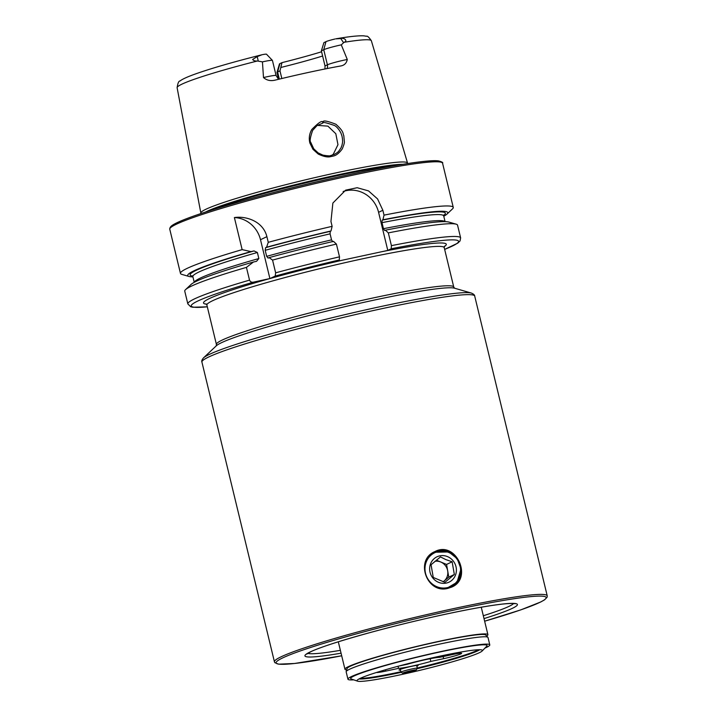 <?xml version="1.0" encoding="UTF-8"?>
<svg xmlns="http://www.w3.org/2000/svg" width="717" height="717" viewBox="0 0 717 717"><rect width="100%" height="100%" fill="white"/><g stroke="black" fill="none" stroke-linecap="round" stroke-linejoin="round"><path stroke-width="1.08" d="M447.964 588.352C426.956 594.259 414.462 559.914 434.878 551.588C455.851 540.251 473.175 578.207 451.8 587.053L447.964 588.352M201.083 213.523L200.912 213.209A106.322 7.708 -13.6 0 1 200.85 213.039A106.322 7.708 -13.6 0 1 258.577 191.923A106.322 7.708 -13.6 0 1 368.413 166.407A106.322 7.708 -13.6 0 1 407.534 163.037A106.322 7.708 -13.6 0 1 407.552 163.216L407.543 163.575M274.728 80.214L275.382 80.071A101.079 7.322 -13.6 0 1 340.692 65.982L341.14 65.892M275.382 80.071C270.703 81.245 266.742 80.412 263.498 77.561L262.44 61.868L257.367 60.99C255.207 61.223 253.63 60.712 252.635 59.457L257.224 56.58L262.055 54.734C232.111 62.262 209.122 68.957 193.088 74.81C186.241 77.364 181.903 79.426 180.057 80.985C178.766 80.887 177.789 83.145 177.117 87.734A99.923 7.242 -13.6 0 1 257.367 60.99M340.692 65.982C344.33 65.364 346.526 63.195 347.288 59.484L341.292 44.857L344.035 42.294C348.095 41.102 344.492 37.436 340.763 38.557L335.753 38.843C349.179 36.531 358.563 35.536 363.886 35.85L366.45 36.262C367.31 35.707 368.95 37.203 371.361 40.744L407.534 163.037M335.87 124.238C344.492 131.919 342.592 133.586 343.802 135.647L344.357 141.679C344.563 142.656 343.864 145.058 342.26 148.894C339.266 153.017 336.336 155.392 333.477 156.019L330.161 156.745C327.266 157.355 323.295 156.467 318.258 154.074L312.97 149.315L309.852 142.988C308.695 138.175 309.359 133.658 311.841 129.427C324.317 116.826 321.87 123.62 322.668 121.621L322.874 121.576C324.416 123.073 319.45 117.875 335.87 124.238M279.334 79.112L277.613 71.978L279.917 63.625A9.249 0.672 166.4 0 0 279.478 63.921L276.968 72.426A13.695 0.995 166.4 0 0 276.959 72.471L278.492 78.789M279.917 63.625L281.987 62.639L279.98 70.849L281.826 78.52M321.592 51.776A77.051 5.584 -13.6 0 1 281.987 62.639M334.893 39.023A9.402 0.681 -13.6 0 0 325.975 41.649L323.905 42.635L321.368 50.853L325.016 65.955L324.98 68.984M279.227 79.148L277.981 78.449L276.09 75.536L272.433 60.434A13.695 0.995 166.4 0 0 272.415 60.398L266.5 54.205A9.402 0.681 166.4 0 0 262.565 54.617M322.614 56.016A74.38 5.386 -13.6 0 1 281.118 67.407M249.525 280.132A140.335 10.172 -13.6 0 0 187.836 303.909L184.753 291.156A140.335 10.172 -13.6 0 1 185.542 289.65A140.335 10.172 -13.6 0 1 246.433 267.378L249.525 280.132C250.35 281.862 251.685 282.525 253.531 282.131L270.103 278.51A124.892 9.052 -13.6 0 1 342.932 260.083L335.879 261.606L339.302 259.975L339.508 256.847L336.416 244.085L333.513 241.369A133.765 9.688 -13.6 0 0 269.099 257.618L272.559 260.074A140.335 10.172 -13.6 0 1 336.416 244.085M185.542 289.65L191 284.497A133.765 9.688 -13.6 0 1 253.477 261.992L246.433 267.378M192.927 276.905A133.765 9.688 -13.6 0 1 189.055 276.475A133.765 9.688 -13.6 0 1 250.959 251.595L254.033 250.932L257.376 252.501L258.837 258.541L256.543 261.329L253.477 261.992M189.055 276.475L181.849 274.387A140.335 10.172 -13.6 0 1 180.46 273.401A140.335 10.172 -13.6 0 1 242.14 249.633L250.959 251.595M242.14 249.633L234.387 217.556C246.191 215.799 263.112 221.284 266.894 236.664L268.266 242.319A140.335 10.172 -13.6 0 1 332.123 226.339L330.949 221.472L332.876 203.054L345.63 190.157L357.174 187.72L368.511 190.892L377.59 198.95L382.86 210.278L384.034 215.136L382.914 219.778L382.152 220.146L381.991 222.646L383.452 228.687L384.662 230.533L385.423 230.175L388.327 232.891L391.41 245.644L391.213 248.772L387.789 250.412L342.932 260.083M272.559 260.074L275.642 272.827L275.22 276.063L270.103 278.51M388.327 232.891A140.335 10.172 -13.6 0 1 456.164 224.179A140.335 10.172 -13.6 0 1 457.554 225.156L460.637 237.91A140.335 10.172 -13.6 0 0 391.41 245.644M385.423 230.175A133.765 9.688 -13.6 0 1 448.95 222.091L456.164 224.179M268.266 242.319L266.581 247.231L265.595 247.697L265.2 250.314L266.661 256.354L268.104 258.093L269.099 257.618M332.76 241.737L331.541 239.881L330.08 233.85L330.241 231.34L331.003 230.973L332.123 226.339M266.581 247.231A133.765 9.688 -13.6 0 1 331.003 230.973M382.914 219.778A133.765 9.688 -13.6 0 1 447.014 214.069A133.765 9.688 -13.6 0 1 443.769 216.22M384.034 215.136A140.335 10.172 -13.6 0 1 453.261 207.41A140.335 10.172 -13.6 0 1 452.472 208.916L447.014 214.069M331.944 155.284L333.342 154.128L337.967 144.691L335.816 133.729L327.902 126.129L317.353 125.385M343.12 191.52A28.071 26.475 -115.5 0 1 378.576 212.322L387.789 250.412M234.387 217.556A28.071 26.475 -115.5 0 1 260.504 239.711L269.915 278.635M322.973 155.15C327.794 155.912 330.313 156.064 330.519 155.607L334.436 154.361C339.598 151.296 337.635 151.879 338.657 151.26L338.935 150.955C342.834 145.049 340.136 149.575 341.946 145.426L342.493 142.692C342.251 143.992 343.138 141.383 341.955 135.979L341.068 133.425C341.453 134.034 338.63 127.859 334.705 125.583C326.154 122.598 322.229 121.747 322.928 123.046L317.013 125.618L312.666 130.351C310.237 137.225 309.592 141.195 310.712 142.262L313.741 148.795L318.16 152.918L322.973 155.15M272.415 60.398A13.695 0.995 166.4 0 0 262.44 61.868M325.975 41.649L323.752 49.715L321.368 50.853M325.016 65.955L327.4 64.817L323.752 49.715A13.695 0.995 -13.6 0 1 341.292 44.857M276.968 72.426A13.695 0.995 166.4 0 1 277.613 71.978L279.98 70.849M434.466 551.794A19.646 18.534 -115.5 0 1 459.238 561.725A19.646 18.534 -115.5 0 1 451.387 587.241M416.846 666.12A9.823 0.708 166.4 0 0 417.626 665.797A9.823 0.708 166.4 0 0 418.128 665.43A9.823 0.708 166.4 0 0 408.412 667.052A9.823 0.708 166.4 0 0 399.028 670.054A9.823 0.708 166.4 0 0 400.48 670.081M376.586 672.447A14.035 1.013 166.4 0 0 385.737 671.103L398.544 668.352A22.451 1.631 166.4 0 0 430.836 661.424L443.644 658.672A14.035 1.013 166.4 0 0 461.649 653.33A14.035 1.013 166.4 0 0 452.373 654.585L439.566 657.337A22.451 1.631 166.4 0 0 407.283 664.265L398.311 666.192M478.696 649.736A63.571 4.607 -13.6 0 1 417.303 668.002M400.884 671.748A63.571 4.607 -13.6 0 1 360.024 678.443M346.661 669.938A73.537 5.333 -13.6 0 1 344.949 669.248A73.537 5.333 -13.6 0 1 348.704 666.496A73.537 5.333 -13.6 0 1 427.404 643.902A73.537 5.333 -13.6 0 1 487.901 634.67A73.537 5.333 -13.6 0 1 486.691 636.06M430.182 658.726L430.836 661.424M398.043 666.263L398.544 668.352M484.907 648.123A72.973 5.288 166.4 0 0 486.063 647.603A72.973 5.288 166.4 0 0 489.783 644.87L488.008 637.521A72.973 5.288 166.4 0 0 487.892 637.323L485.66 634.984A71.35 5.171 166.4 0 0 415.206 646.931A71.35 5.171 166.4 0 0 347.082 668.513L346.168 671.605A72.973 5.288 166.4 0 0 346.159 671.838L347.933 679.187A72.973 5.288 166.4 0 0 353.759 679.85M487.892 637.323A72.973 5.288 166.4 0 0 415.842 649.539A72.973 5.288 166.4 0 0 346.168 671.605M489.783 644.87A72.973 5.288 166.4 0 0 417.617 656.889A72.973 5.288 166.4 0 0 347.933 679.187M482.156 651L486.762 646.187A70.167 5.082 166.4 0 0 417.661 657.086A70.167 5.082 166.4 0 0 351.222 678.981L357.523 681.15A64.521 4.678 166.4 0 0 413.592 671.82A64.521 4.678 166.4 0 0 479.135 652.811A64.521 4.678 166.4 0 0 482.156 651A64.521 4.678 166.4 0 0 482.308 650.194A64.521 4.678 166.4 0 0 418.611 661.02A64.521 4.678 166.4 0 0 357.021 680.505A64.521 4.678 166.4 0 0 357.523 681.15M417.052 668.737A63.15 4.58 166.4 0 0 477.379 651.018A63.15 4.58 166.4 0 0 479.754 649.727M359.083 678.918A63.15 4.58 166.4 0 0 401.224 672.34M416.075 669.83A7.018 0.511 166.4 0 0 408.278 671.327A7.018 0.511 166.4 0 0 402.703 673.236A7.018 0.511 166.4 0 0 409.613 672.044A7.018 0.511 166.4 0 0 416.308 669.938A7.018 0.511 166.4 0 0 416.075 669.83M402.703 673.236L401.018 672.205A8.416 0.609 -13.6 0 1 400.982 672.17A8.416 0.609 -13.6 0 1 408 669.848A8.416 0.609 -13.6 0 1 417.061 668.127A8.416 0.609 -13.6 0 1 417.348 668.208A8.416 0.609 -13.6 0 1 417.339 668.262L416.308 669.938M447.533 556.616A14.035 13.238 64.5 0 0 429.85 571.332A14.035 13.238 64.5 0 0 451.683 580.456A14.035 13.238 64.5 0 0 447.533 556.616M445.795 559.592L440.489 556.903L431.06 564.754L433.265 577.463L444.916 582.338L454.345 574.487L452.131 561.778L445.795 559.592M436.366 560.165L446.566 564.431L452.131 561.778M446.566 564.431L448.779 577.149L454.345 574.487M448.779 577.149L443.169 581.81M443.088 581.783A11.23 10.594 64.5 0 0 444.056 581.066A11.23 10.594 64.5 0 0 447.668 570.786A11.23 10.594 64.5 0 0 440.74 562.003A11.23 10.594 64.5 0 0 434.986 561.303M471.41 293.083A138.928 10.065 166.4 0 0 349.197 313.652A138.928 10.065 166.4 0 0 209.265 354.44A138.928 10.065 166.4 0 0 203.485 357.9L216.31 345.8A123.494 8.945 166.4 0 1 221.454 342.717A123.494 8.945 166.4 0 1 345.836 306.464A123.494 8.945 166.4 0 1 454.461 288.18L471.41 293.083C473.632 294.051 474.735 295.046 474.708 296.085A140.335 10.172 166.4 0 0 358.428 313.894A140.335 10.172 166.4 0 0 208.539 357.075A140.335 10.172 166.4 0 0 201.916 362.076L274.432 661.827L274.835 662.669L278.59 664.166L294.544 663.485L341.695 655.795A138.928 10.065 166.4 0 1 282.686 657.91A138.928 10.065 166.4 0 1 493.377 602.199A138.928 10.065 166.4 0 1 484.638 621.2L520.82 609.871L540.878 601.913L544.606 599.806L547.107 597.234L547.223 595.836A140.335 10.172 166.4 0 0 430.944 613.644A140.335 10.172 166.4 0 0 281.055 656.826A140.335 10.172 166.4 0 0 274.432 661.827M307.799 653.312A106.519 7.717 166.4 0 0 340.369 650.328M483.321 615.742A106.519 7.717 166.4 0 0 513.659 603.508M344.035 42.294A99.923 7.242 -13.6 0 1 371.361 40.744M207.312 306.795A137.53 9.966 -13.6 0 1 253.531 282.131M206.424 304.169A124.892 9.052 -13.6 0 1 269.305 278.734M194.316 282.301A129.033 9.348 -13.6 0 1 258.837 258.541M194.244 282.337L192.855 276.601A129.033 9.348 -13.6 0 1 257.376 252.501M192.64 276.117A131.283 9.509 -13.6 0 1 254.033 250.932M444.226 247.643L453.744 287.024A122.087 8.846 166.4 0 0 352.585 302.52A122.087 8.846 166.4 0 0 222.18 340.082A122.087 8.846 166.4 0 0 216.417 344.438L206.89 305.057A122.087 8.846 -13.6 0 1 323.475 267.755A122.087 8.846 -13.6 0 1 444.226 247.643L444.432 246.182M380.736 251.927A124.892 9.052 -13.6 0 1 444.226 246.639M391.213 248.772A137.53 9.966 -13.6 0 1 444.639 249.382M275.22 276.063A137.53 9.966 -13.6 0 1 339.302 259.975M275.642 272.827A140.335 10.172 -13.6 0 1 339.508 256.847M266.661 256.354A129.033 9.348 -13.6 0 1 331.541 239.881M383.452 228.687A129.033 9.348 -13.6 0 1 444.997 221.652M265.2 250.314A129.033 9.348 -13.6 0 1 330.08 233.85M381.991 222.646A129.033 9.348 -13.6 0 1 443.698 215.916L443.796 214.966M265.595 247.697A131.283 9.509 -13.6 0 1 330.241 231.34M382.152 220.146A131.283 9.509 -13.6 0 1 443.456 215.53M180.46 273.401L169.768 229.225A140.335 10.172 -13.6 0 1 303.775 186.339A140.335 10.172 -13.6 0 1 442.568 163.225L453.261 207.41M170.798 227.495A138.928 10.065 -13.6 0 1 303.47 185.076A138.928 10.065 -13.6 0 1 440.865 162.159M271.734 193.043A105.623 7.654 -13.6 0 1 335.341 177.655M211.658 210.099A105.623 7.654 -13.6 0 1 303.094 183.525A105.623 7.654 -13.6 0 1 396.573 165.358M205.555 212.044A105.713 7.663 -13.6 0 1 302.924 182.808A105.713 7.663 -13.6 0 1 402.891 164.31M382.86 210.278L378.576 212.322M266.894 236.664L260.504 239.711M276.09 75.536A13.695 0.995 166.4 0 0 263.498 77.561M257.224 56.58L258.245 60.99M347.288 59.484A13.695 0.995 -13.6 0 0 327.4 64.817A5.333 5.028 -115.5 0 1 326.952 68.59M340.763 38.557L343.515 42.599M484.011 618.601A109.316 7.923 166.4 0 0 468.013 609.629A109.316 7.923 166.4 0 0 310.067 652.004A109.316 7.923 166.4 0 0 341.059 653.178M385.423 669.786L385.737 671.103M443.133 656.575L443.644 658.672M448.788 552.493A18.669 17.611 64.5 0 0 425.262 572.058A18.669 17.611 64.5 0 0 454.3 584.203A18.669 17.611 64.5 0 0 448.788 552.493M474.708 296.085L547.223 595.836M177.117 87.734L200.85 213.039M187.836 303.909L190.713 306.768L192.756 307.243L207.321 306.831M192.855 276.601L192.335 275.794M206.89 305.057L206.039 303.856M444.648 249.417L457.796 243.117L460.036 240.957L460.637 237.91M445.078 221.652L443.698 215.916M169.768 229.225C169.696 227.809 170.574 226.482 172.412 225.246C175.127 223.435 179.958 221.203 186.904 218.56C211.658 208.988 265.828 193.751 318.545 181.491C376.093 168.029 426.723 159.228 438.428 160.895C441.914 161.8 443.294 162.58 442.568 163.225M306.724 654.101L310.613 651.816C325.446 644.413 383.604 627.859 435.273 616.468C464.733 609.943 487.228 605.811 502.751 604.055C515.487 602.827 515.236 603.929 514.976 603.723L514.976 603.723M203.485 357.9C201.934 359.782 201.414 361.171 201.916 362.076M453.744 287.024L454.605 288.234M216.417 344.438L216.211 345.908M487.901 634.67L481.259 607.218M344.949 669.248L338.307 641.805M400.31 669.364L400.982 672.17M416.676 665.403L417.348 668.208M446.189 588.648L457.043 582.258L460.986 568.922L457.222 558.704L448.815 551.965L434.143 552.251L429.375 555.63"/></g></svg>
